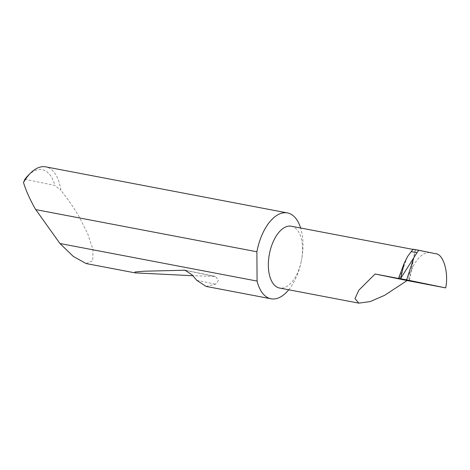 <?xml version="1.0" encoding="UTF-8"?>
<svg xmlns="http://www.w3.org/2000/svg" width="470" height="470" viewBox="0 0 470 470"><rect width="100%" height="100%" fill="white"/><g stroke="black" fill="none" stroke-linecap="round" stroke-linejoin="round"><path stroke-width="0.35" stroke-dasharray="2.35 1.76" d="M288.75 289.784A43.71 22.707 100.8 0 0 301.47 260.409A31.461 16.344 -79.2 0 1 279.562 288.034M206.089 286.412L215.577 284.18L218.521 280.296L215.372 276.413L192.906 275.731M86.127 263.547L92.731 260.738L92.966 249.552L87.767 233.878L79.877 218.168C74.237 208.286 67.862 198.945 60.759 190.15A43.71 22.707 100.8 0 0 45.755 166.856M291.347 226.229A31.461 16.344 -79.2 0 1 301.47 260.409A43.71 22.707 100.8 0 0 300.624 227.997M415.151 249.617L430.573 252.772A31.461 16.344 -79.2 0 0 430.461 252.748A31.461 16.344 -79.2 0 0 410.757 272.212L415.433 249.664L413.183 249.206M410.757 272.212L409.846 272.424L406.25 279.932M24.875 179.282L54.849 185.415L60.759 190.15M28.135 175.492A40.214 20.892 -79.2 0 1 54.849 185.415M415.245 249.623L409.241 280.508M399.336 278.487L407.578 256.502M409.846 272.424L408.312 280.314M196.766 280.332L215.577 284.18M186.332 270.603L214.009 276.266M430.573 252.772L435.678 253.741M415.433 249.664L409.429 280.543M184.998 270.203L215.372 276.413M430.461 252.748L413.007 249.417"/><path stroke-width="0.7" d="M413.77 257.789L406.656 279.879L445.689 287.899L407.126 280.549L384.578 295.348L370.201 301.576L358.822 303.144L354.979 298.615L358.816 290.225L375.101 273.998L409.429 280.543L399.336 278.487L400.528 278.681L416.984 252.713L411.174 251.609L407.578 256.502L404.212 263.206L400.716 278.14M358.822 303.144L279.562 288.034A31.461 16.344 -79.2 0 1 269.439 253.859A31.461 16.344 -79.2 0 1 291.347 226.229L413.007 249.417M192.906 275.731L135.054 272.87L135.013 272.001L144.031 271.225L184.998 270.203L192.136 274.903L196.766 280.332L206.089 286.412L271.031 298.791A43.71 22.707 100.8 0 0 288.75 289.784M300.624 227.997A43.71 22.707 100.8 0 0 287.405 212.922L45.755 166.856A43.71 22.707 100.8 0 0 30.509 173.119A43.71 22.707 100.8 0 0 23.5 182.525C25.838 190.344 29.798 199.192 35.379 209.068L59.954 243.507L73.314 256.438L86.127 263.547L135.054 272.87M59.954 243.507L257.078 281.078A43.71 22.707 100.8 0 0 271.031 298.791M287.405 212.922A43.71 22.707 100.8 0 0 256.972 251.303A43.71 22.707 100.8 0 0 256.884 251.761L35.679 209.596M445.689 287.899C448.879 272.671 443.375 253.888 435.678 253.741L418.752 250.263L416.984 252.713M418.752 250.263L413.183 249.206L411.174 251.609M406.656 279.879L400.528 278.681M404.212 263.206L398.548 278.316L399.336 278.487M407.126 280.549L375.101 273.998M257.078 281.078L256.884 251.761M23.5 182.525L24.875 179.282A40.214 20.892 -79.2 0 1 28.135 175.492L30.509 173.119M183.758 270.08L186.332 270.603"/></g></svg>
